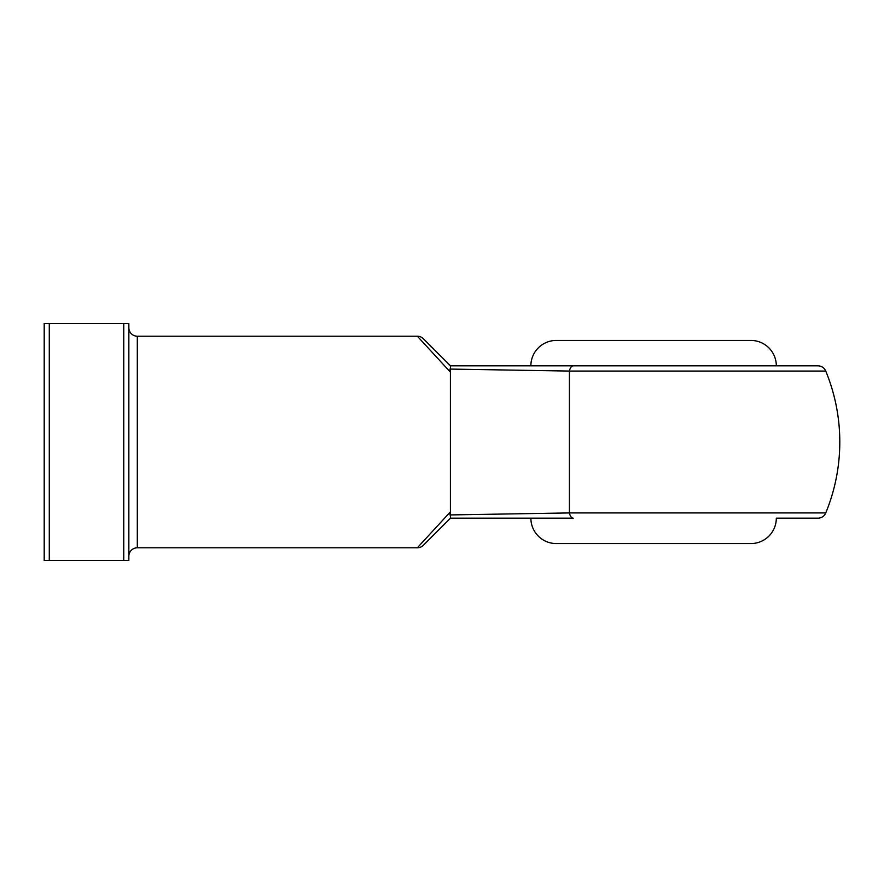 <?xml version="1.0" encoding="UTF-8"?>
<svg xmlns="http://www.w3.org/2000/svg" width="884" height="884" viewBox="0 0 884 884"><rect width="100%" height="100%" fill="white"/><g stroke="black" fill="none" stroke-linecap="round" stroke-linejoin="round"><path stroke-width="1.33" d="M423.314 545.317L450.464 518.179L423.314 545.317A8.464 8.464 0 0 1 417.336 547.793L450.464 511.792L449.945 514.93L569.418 512.93L825.755 512.93A8.464 8.464 0 0 1 817.932 518.179L776.318 518.179A25.393 25.393 0 0 1 750.925 543.561L556.257 543.561L750.925 543.561M776.318 518.179L817.932 518.179M556.257 340.439L750.925 340.439A25.393 25.393 0 0 1 776.318 365.821L530.875 365.821A25.393 25.393 0 0 1 556.257 340.439L750.925 340.439M530.875 518.179A25.393 25.393 0 0 0 556.257 543.561M128.843 556.257A8.464 8.464 0 0 1 137.307 547.793L417.336 547.793M128.843 327.743A8.464 8.464 0 0 0 137.307 336.207L137.307 547.793M825.755 512.93A186.204 186.204 0 0 0 825.755 371.07C824.208 367.744 821.601 365.998 817.932 365.821L450.409 365.821L450.409 518.179L573.241 518.179A8.464 4.144 -90 0 1 569.418 512.93L569.418 371.07L449.945 369.07L450.464 372.208L417.336 336.207L137.307 336.207M123.76 323.511L128.843 323.511L128.843 560.489L123.76 560.489L123.76 323.511L49.283 323.511L49.283 560.489L44.2 560.489L44.2 323.511L49.283 323.511M123.76 560.489L49.283 560.489M450.464 365.821L423.314 338.683L450.464 365.821M417.336 336.207A8.464 8.464 0 0 1 423.314 338.683M825.755 371.07L569.418 371.07A8.464 4.144 90 0 1 573.241 365.821"/></g></svg>
